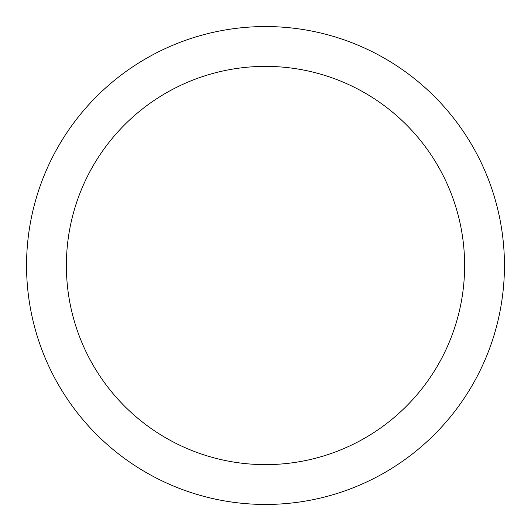 <?xml version="1.0" encoding="UTF-8"?>
<svg xmlns="http://www.w3.org/2000/svg" width="531" height="531" viewBox="0 0 531 531"><rect width="100%" height="100%" fill="white"/><g stroke="black" fill="none" stroke-linecap="round" stroke-linejoin="round"><path stroke-width="0.8" d="M265.5 26.55A238.95 238.95 0 0 1 504.45 265.5A238.95 238.95 0 0 1 265.5 504.45A238.95 238.95 0 0 1 26.55 265.5A238.95 238.95 0 0 1 265.5 26.55M265.5 464.625A199.125 199.125 0 0 1 66.375 265.5A199.125 199.125 0 0 1 265.5 66.375A199.125 199.125 0 0 1 464.625 265.5A199.125 199.125 0 0 1 265.5 464.625"/></g></svg>
